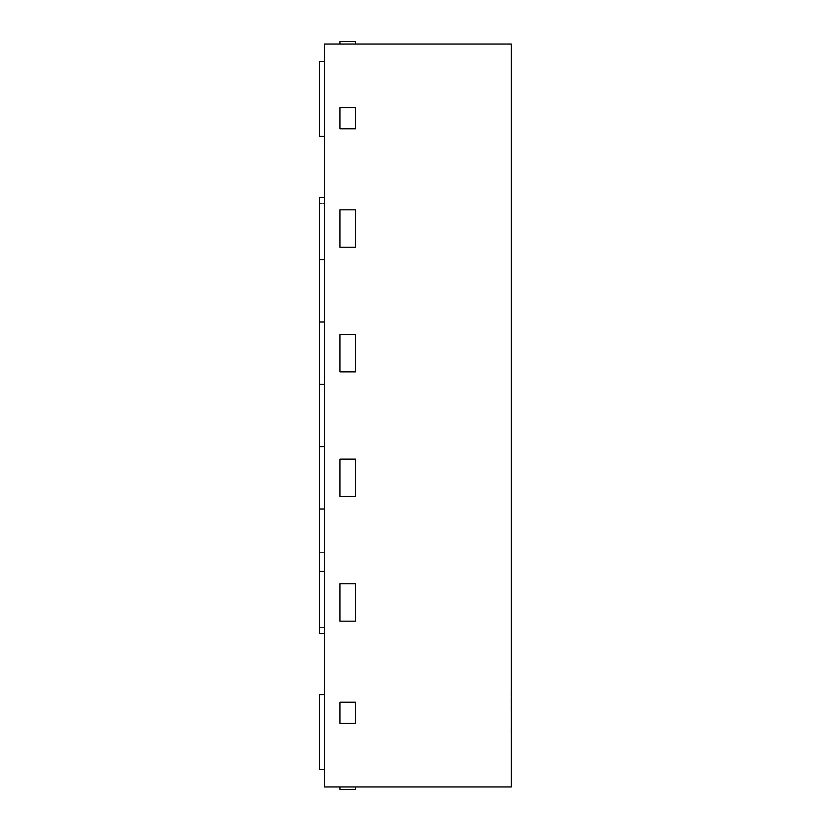 <?xml version="1.0" encoding="UTF-8"?>
<svg xmlns="http://www.w3.org/2000/svg" width="831" height="831" viewBox="0 0 831 831"><rect width="100%" height="100%" fill="white"/><g stroke="black" fill="none" stroke-linecap="round" stroke-linejoin="round"><path stroke-width="0.62" stroke-dasharray="4.16 3.12" d="M511.356 687.819L511.356 732.693M511.107 732.693L511.356 710.256M511.356 786.957L511.356 44.043L324.381 44.043L324.381 786.957L511.356 786.957M319.395 571.312L319.395 633.638L324.381 633.638L324.381 571.312L319.395 571.312L324.381 571.312L319.395 571.312L319.395 203.595L324.381 203.595L324.381 627.405L324.381 203.595L319.395 203.595L319.395 259.688L324.381 259.688L324.381 197.363L324.381 259.688L324.381 197.363L324.381 259.688L319.395 259.688L319.395 197.363L324.381 197.363L319.395 197.363L319.395 259.688L319.395 197.363L324.381 197.363M319.395 552.615L324.381 552.615M319.395 627.405L324.381 627.405L319.395 627.405M319.395 322.013L319.395 384.338L324.381 384.338L324.381 322.013L324.381 384.338L324.381 322.013L324.381 384.338L319.395 384.338L319.395 322.013L324.381 322.013L319.395 322.013L319.395 384.338L319.395 322.013L324.381 322.013M319.395 446.663L319.395 508.988L324.381 508.988L324.381 446.663L324.381 508.988L324.381 446.663L324.381 508.988L319.395 508.988L319.395 446.663L324.381 446.663L319.395 446.663L319.395 508.988L319.395 446.663L324.381 446.663M319.395 633.638L324.381 633.638L324.381 571.312L324.381 633.638L319.395 633.638M324.381 61.494L319.395 61.494L324.381 61.494L319.395 61.494L319.395 136.284L324.381 136.284L324.381 61.494L324.381 136.284L324.381 61.494L324.381 136.284L324.381 61.494L324.381 136.284L324.381 61.494L324.381 136.284L319.395 136.284L319.395 61.494L324.381 61.494L319.395 61.494L319.395 136.284L324.381 136.284L319.395 136.284L319.395 61.494L324.381 61.494L319.395 61.494L319.395 136.284L324.381 136.284L319.395 136.284L319.395 61.494L319.395 136.284L324.381 136.284M324.381 694.716L319.395 694.716L319.395 769.506L324.381 769.506L324.381 694.716L324.381 769.506L324.381 694.716L324.381 769.506L324.381 694.716L324.381 769.506L324.381 694.716L324.381 769.506L319.395 769.506L319.395 694.716L319.395 769.506L319.395 694.716L324.381 694.716L319.395 694.716L324.381 694.716L319.395 694.716L319.395 769.506L324.381 769.506L319.395 769.506L324.381 769.506L319.395 769.506L319.395 694.716L324.381 694.716L319.395 694.716L319.395 769.506L324.381 769.506M324.381 571.312L324.381 633.638M319.395 508.988L324.381 508.988M319.395 384.338L324.381 384.338M319.395 259.688L324.381 259.688M355.543 621.173L339.962 621.173L339.962 583.778L355.543 583.778L355.543 621.173L339.962 621.173L339.962 583.778L355.543 583.778L355.543 621.173L339.962 621.173L339.962 583.778L355.543 583.778L355.543 621.173M355.543 496.523L339.962 496.523L339.962 459.128L355.543 459.128L355.543 496.523L339.962 496.523L339.962 459.128L355.543 459.128L355.543 496.523L339.962 496.523L339.962 459.128L355.543 459.128L355.543 496.523M355.543 371.873L339.962 371.873L339.962 334.478L355.543 334.478L355.543 371.873L339.962 371.873L339.962 334.478L355.543 334.478L355.543 371.873L339.962 371.873L339.962 334.478L355.543 334.478L355.543 371.873M355.543 247.223L339.962 247.223L339.962 209.828L355.543 209.828L355.543 247.223L339.962 247.223L339.962 209.828L355.543 209.828L355.543 247.223L339.962 247.223L339.962 209.828L355.543 209.828L355.543 247.223M355.543 107.656L339.962 107.656L355.543 107.656L355.543 128.805L339.962 128.805L339.962 107.656L339.962 128.805L355.543 128.805L355.543 107.656L355.543 128.805L339.962 128.805L339.962 107.656L355.543 107.656M355.543 702.195L339.962 702.195L355.543 702.195L355.543 723.344L339.962 723.344L339.962 702.195L339.962 723.344L355.543 723.344L355.543 702.195L355.543 723.344L339.962 723.344L339.962 702.195L355.543 702.195M355.543 786.957L339.962 786.957L339.962 789.45L355.543 789.45L339.962 789.45L355.543 789.45L339.962 789.45L355.543 789.45L339.962 789.45L355.543 789.45L339.962 789.45L355.543 789.45L339.962 789.45L355.543 789.45L355.543 786.957L355.543 789.45L355.543 786.957L339.962 786.957L355.543 786.957L355.543 789.45L355.543 786.957L339.962 786.957L339.962 789.45L339.962 786.957L355.543 786.957L355.543 789.45L355.543 786.957L339.962 786.957L339.962 789.45L339.962 786.957L355.543 786.957L355.543 789.45L355.543 786.957L339.962 786.957L339.962 789.45L339.962 786.957L355.543 786.957L355.543 789.45L355.543 786.957L339.962 786.957L339.962 789.45L339.962 786.957L339.962 789.45L339.962 786.957L355.543 786.957M355.543 44.043L355.543 41.55L339.962 41.55L339.962 44.043L355.543 44.043L339.962 44.043L355.543 44.043L339.962 44.043L355.543 44.043L339.962 44.043L355.543 44.043L339.962 44.043L355.543 44.043L339.962 44.043L355.543 44.043L339.962 44.043L339.962 41.55L355.543 41.55L355.543 44.043L355.543 41.55L339.962 41.55L339.962 44.043L339.962 41.55L355.543 41.55L355.543 44.043L355.543 41.55L339.962 41.55L339.962 44.043L339.962 41.55L355.543 41.55L355.543 44.043L355.543 41.55L339.962 41.55L339.962 44.043L339.962 41.55L355.543 41.55L355.543 44.043L355.543 41.55L339.962 41.55L339.962 44.043L339.962 41.55L355.543 41.55L355.543 44.043L355.543 41.55L339.962 41.55L339.962 44.043M511.107 710.256L511.107 687.819M511.605 608.957L511.605 551.68L511.605 608.957M511.356 608.957L511.356 625.068L511.356 608.957M511.356 576.215L511.356 618.918L511.605 576.215M511.356 586.032L511.356 659.118L511.605 586.032M511.356 635.455L511.605 642.882L511.605 635.455M511.356 592.659L511.605 543.983M511.356 628.724L511.605 592.659M511.356 643.339L511.605 628.724M511.356 656.158L511.605 643.339M511.605 659.118L511.605 656.158M511.356 487.309L511.356 474.511L511.356 487.309M511.356 474.511L511.605 487.35M511.356 418.419L511.356 458.172M511.605 390.341L511.356 409.652M511.356 390.341L511.605 384.566M511.356 384.566L511.356 381.169M511.356 362.15L511.605 374.002L511.356 362.15M511.605 375.83L511.605 360.29M511.356 368.06L511.356 375.83L511.356 368.06M511.356 307.335L511.356 347.088L511.605 319.229M511.356 347.088L511.356 319.229M511.356 268.153L511.356 284.981L511.605 268.153M511.356 266.855L511.605 284.721M511.356 284.721L511.356 255.086M511.356 255.761L511.605 266.855M511.356 259.002L511.605 255.782M511.356 261.474L511.605 259.002M511.356 263.801L511.605 261.474M511.356 266.408L511.605 263.801M511.356 270.096L511.605 266.408M511.356 275.03L511.605 270.096M511.356 279.715L511.605 275.03M511.356 283.454L511.605 279.715M511.356 288.658L511.605 283.454M511.356 290.705L511.605 288.658M511.356 294.039L511.605 290.705M511.356 296.324L511.605 294.039M511.605 214.221L511.605 215.686L511.605 214.221M511.356 215.686L511.605 218.304L511.356 215.686M511.356 218.304L511.605 222.22L511.356 218.304M511.356 223.882L511.605 201.912M511.356 225.554L511.605 227.58L511.356 225.554M511.356 227.58L511.605 229.47L511.356 227.58M511.356 229.47L511.605 230.841L511.356 229.47M511.356 230.841L511.605 232.088L511.356 230.841M511.356 232.088L511.605 232.96L511.356 232.088M511.356 232.96L511.605 233.553L511.356 232.96M511.356 201.912L511.356 202.774L511.356 201.912M511.356 202.774L511.356 216.299L511.605 202.774M511.356 231.475L511.605 223.882M511.356 242.216L511.605 231.475M511.356 245L511.605 242.216M511.356 245.862L511.605 245M511.356 151.709L511.356 191.452L511.605 163.603M511.356 191.452L511.356 163.603"/><path stroke-width="1.25" d="M511.356 44.043L511.356 786.957L324.381 786.957L324.381 44.043L511.356 44.043M324.381 197.363L319.395 197.363L319.395 322.013L324.381 322.013M319.395 322.013L319.395 446.663L324.381 446.663M319.395 446.663L319.395 571.312L324.381 571.312M324.381 61.494L319.395 61.494L319.395 136.284L324.381 136.284M324.381 694.716L319.395 694.716L319.395 769.506L324.381 769.506M319.395 571.312L319.395 633.638L324.381 633.638M319.395 508.988L324.381 508.988M319.395 384.338L324.381 384.338M319.395 259.688L324.381 259.688M355.543 621.173L339.962 621.173L339.962 583.778L355.543 583.778L355.543 621.173M355.543 496.523L339.962 496.523L339.962 459.128L355.543 459.128L355.543 496.523M355.543 371.873L339.962 371.873L339.962 334.478L355.543 334.478L355.543 371.873M355.543 247.223L339.962 247.223L339.962 209.828L355.543 209.828L355.543 247.223M355.543 107.656L339.962 107.656L339.962 128.805L355.543 128.805L355.543 107.656M355.543 702.195L339.962 702.195L339.962 723.344L355.543 723.344L355.543 702.195M339.962 786.957L339.962 789.45L355.543 789.45L355.543 786.957L339.962 786.957M355.543 44.043L355.543 41.55L339.962 41.55L339.962 44.043M511.356 587.881L511.356 659.118M511.356 587.091L511.605 587.881M511.356 573.058L511.605 587.091M511.356 562.743L511.605 573.058M511.356 543.983L511.605 562.743M511.356 474.511L511.605 487.309M511.356 458.172L511.356 446.32M511.356 427.155L511.605 446.32M511.356 422.366L511.605 427.155M511.356 418.419L511.605 422.366M511.356 409.652L511.356 403.16M511.356 388.825L511.605 403.16M511.356 381.169L511.605 388.825M511.356 360.29L511.356 375.83M511.356 307.335L511.356 347.088M511.356 257.465L511.356 296.407M511.356 255.086L511.605 257.465M511.356 202.774L511.605 245.862M511.356 201.912L511.605 202.774M511.356 151.709L511.356 191.452"/></g></svg>
